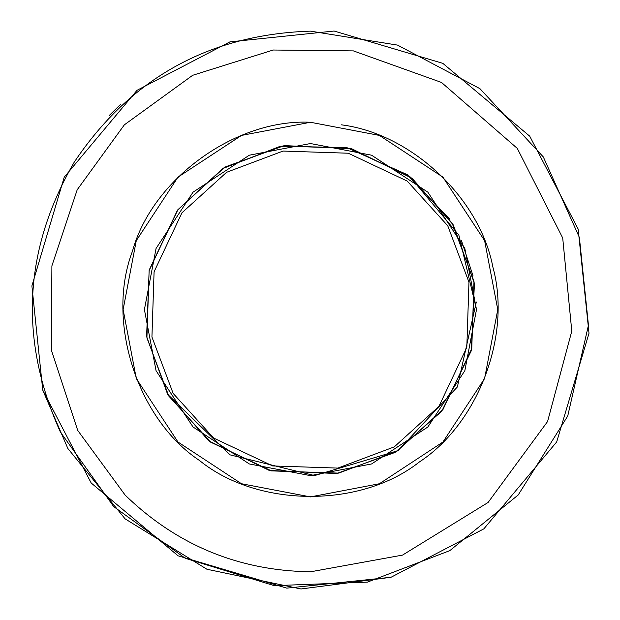 <?xml version="1.0" encoding="UTF-8"?>
<svg xmlns="http://www.w3.org/2000/svg" width="620" height="620" viewBox="0 0 620 620"><rect width="100%" height="100%" fill="white"/><g stroke="black" fill="none" stroke-linecap="round" stroke-linejoin="round"><path stroke-width="0.93" d="M409.696 176.46L458.854 235.112L476.493 309.582M144.406 309.582L156.062 248.457L193.037 192.169L249.333 155.194L310.45 143.538L371.566 155.194L427.862 192.169L464.837 248.457L476.493 309.582L464.837 370.698L427.862 426.986L371.566 463.962L310.45 475.625L249.333 463.962L193.037 426.986L156.062 370.698L144.406 309.582M310.45 496.899L379.401 483.739L442.905 442.029L484.615 378.526L497.767 309.582L484.615 240.63L442.905 177.126L379.401 135.416L310.45 122.264L241.498 135.416L177.994 177.126L136.284 240.63L123.132 309.582L136.284 378.526L177.994 442.029L241.498 483.739L310.45 496.899M310.45 122.264C235.708 118.606 152.28 179.048 132.463 251.208C105.695 321.083 137.129 419.197 199.516 460.513C257.579 507.726 360.6 508.431 419.298 462.024C478.353 423.414 511.663 335.296 492.931 267.282C479.834 197.958 411.145 133.486 341.139 124.791M353.408 50.894L273.188 50.019L192.673 75.291L124.357 124.829L77.213 189.743L51.894 265.872L51.398 350.261L77.733 430.427L125.17 495.132C176.832 545.104 238.592 570.656 310.45 571.803L402.527 555.101L488.087 502.471L547.576 421.522L571.787 331.134L562.712 237.995L517.289 148.397L441.502 82.452L353.408 50.894M310.45 31.14C209.289 34.449 130.533 78.143 74.191 162.231C23.467 249.821 18.871 339.768 60.404 432.07L113.708 506.61L185.225 558.271L274.28 585.66L367.373 582.134L449.787 550.645L518.212 494.954L567.734 416.036L588.45 325.206L579.382 237.445L543.314 156.93L479.927 88.66L397.56 45.113L310.45 31.14M390.98 577.282L301.002 588.969L206.94 569.261L125.108 518.863L67.844 448.477L42.749 390.112M109.291 115.452L120.358 104.602M229.919 41.873L334.11 31.031L442.804 63.341L529.712 136.16L578.15 229.044L589 333.242L556.69 441.928L483.864 528.845L390.98 577.282L286.789 588.132L178.103 555.814L91.186 482.996L42.749 390.112L31.899 285.913L64.209 177.227L137.035 90.311L229.919 41.873M461.458 240.529L472.998 275.699M476.323 301.987L457.366 386.95L398.032 450.647L314.627 475.571L230.074 454.871L167.609 394.243L146.599 336.459L149.164 270.103L177.537 210.056L222.867 168.516L280.201 146.312L346.603 147.521L407.216 174.646L449.686 219.108M222.867 168.516L225.788 166.741L284.309 145.607L351.587 148.715L412.091 178.281L453.29 224.913L474.424 283.433L471.316 350.711L441.75 411.223L395.111 452.414L336.59 473.548L269.312 470.448L208.808 440.874L167.609 394.243M452.096 223.092L410.316 177.025L349.455 148.265L282.178 146.041L223.96 167.927L177.893 209.715L149.133 270.576L146.909 337.853L168.803 396.064L210.583 442.13L271.444 470.89L338.721 473.114L396.939 451.228L443.006 409.448L471.766 348.579L473.99 281.302L452.096 223.092M447.749 225.75L407.247 181.094L348.254 153.218L283.046 151.063L226.618 172.283L181.962 212.776L154.085 271.769L151.931 336.986L173.15 393.413L213.652 438.061L272.645 465.938L337.853 468.092L394.281 446.873L438.937 406.379L466.814 347.386L468.968 282.17L447.749 225.75"/></g></svg>
